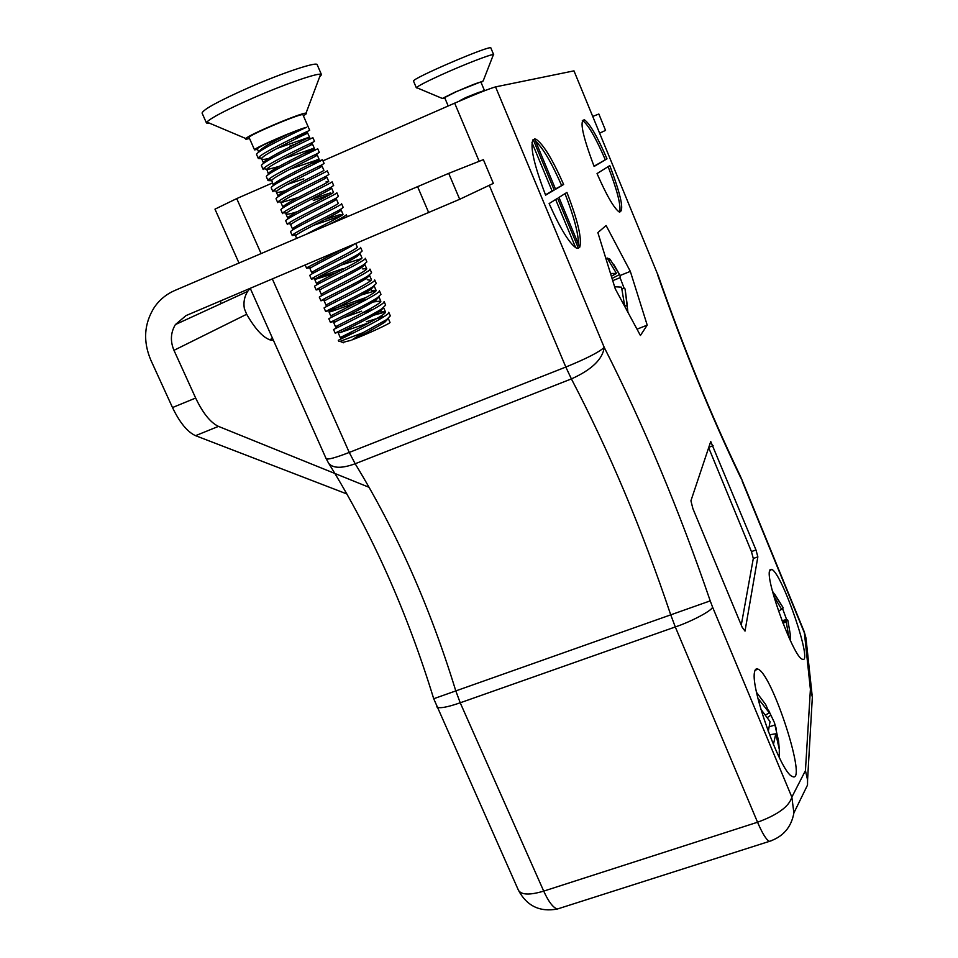 <?xml version="1.0" encoding="UTF-8"?>
<svg xmlns="http://www.w3.org/2000/svg" width="958" height="958" viewBox="0 0 958 958"><rect width="100%" height="100%" fill="white"/><g stroke="black" fill="none" stroke-linecap="round" stroke-linejoin="round"><path stroke-width="1.44" d="M742.175 627.262L745.013 631.094L757.85 556.861L755.982 549.964L710.74 441.518L690.922 500.794L692.885 508.602L742.175 627.262M579.698 247.308C582.189 239.201 577.937 220.915 566.932 192.426L558.969 197.42L579.698 247.308M597.038 173.578C606.665 195.612 614.102 208.425 619.311 212.041C624.46 211.478 621.275 195.995 609.779 165.602L597.038 173.578M573.974 70.856L658.457 276.251L573.974 70.856L495.549 86.891L604.223 347.383C602.666 359.226 591.733 369.728 571.399 378.913L355.167 463.756C342.102 468.51 333.324 468.438 328.822 463.528L328.199 462.558M594.116 166.464L607.001 158.836C597.481 136.85 589.972 123.845 584.488 119.834C579.267 119.978 582.476 135.521 594.116 166.464M557.628 198.258L549.126 203.587C560.334 228.699 569.387 243.512 576.273 248.002L578.464 248.373L557.628 198.258M554.215 190.067L533.175 139.449C529.774 146.035 533.917 164.608 545.605 195.157L554.215 190.067L552.083 190.965L531.977 142.622M563.639 184.499C552.574 159.399 543.414 144.335 536.157 139.317L534.624 138.886L555.58 189.265L563.639 184.499L555.448 188.977M769.43 571.255C766.28 582.955 793.787 657.008 802.109 659.14C814.037 666.337 782.255 573.064 771.681 569.339L769.43 571.255M754.497 672.36C750.437 688.491 781.033 773.154 792.194 776.387C808.312 785.776 772.603 674.516 758.125 669.187C756.197 668.217 754.988 669.271 754.497 672.36M630.328 271.377L647.213 325.133L640.411 335.48L615.275 288.873L597.864 232.614L606.103 225.513L630.328 271.377L620.101 275.509M238.973 263.007L214.975 209.155L236.722 198.593L261.079 253.535M479.168 161.315L454.667 103.153L322.954 160.836M272.323 183.014L236.722 198.593M454.667 103.153C475.695 94.064 489.322 88.639 495.549 86.891M710.225 600.87L712.572 607.109C712.141 610.509 691.664 621.467 675.294 626.951L670.552 614.341C642.052 529.343 609.001 450.859 571.399 378.913L565.819 367.046C586.547 358.579 599.349 352.017 604.223 347.383C643.764 425.412 679.09 509.907 710.225 600.87L433.711 698.729L518.47 890.329C526.924 906.04 539.881 912.267 557.34 909.022L560.646 907.968M771.43 840.705L769.286 841.399C766.22 839.663 762.305 833.28 757.55 822.227L675.294 626.951L460.223 702.789C446.895 707.399 439.063 708.74 436.716 706.836M619.67 212.185C621.167 205.719 617.323 190.534 608.126 166.632M594.008 166.213L607.001 158.836M605.228 159.591C595.696 137.605 588.188 124.612 582.68 120.612L582.32 120.457M575.674 247.667L555.64 199.504M552.083 190.965L545.485 194.857M561.568 185.361C551.58 162.621 542.935 147.927 535.618 141.269M578.464 244.326C578.476 233.56 573.986 216.664 565.004 193.636M637.01 329.181L647.213 325.133M741.264 625.083L753.299 558.49L751.443 551.592L708.549 447.422M805.439 770.615L807.57 779.932L807.51 785.081L793.895 812.935L791.847 797.116L805.439 770.615L810.408 689.365L812.348 697.065L811.965 703.663M658.457 276.251C683.844 348.64 710.848 414.658 739.492 474.318L740.175 476.629C710.944 415.712 683.473 348.592 657.775 275.257L657.906 274.814M739.624 474.581L741.947 479.814L740.175 476.629M273.401 340.282L271.306 340.222C263.893 338.485 255.678 329.827 246.661 314.272L244.362 308.668C243.284 302.357 244.386 296.597 247.667 291.388L249.918 288.502M369.165 487.347L218.448 426.382C210.461 422.598 202.868 413.149 195.66 398.037L173.973 350.329L246.661 314.272M272.503 338.27L269.737 339.827M346.916 493.969L195.552 435.674C187.409 431.974 179.721 422.598 172.5 407.557L150.801 360.052C142.862 341.204 144.059 323.6 154.37 307.255C159.579 299.746 166.357 294.178 174.703 290.525L448.703 173.362L459.696 199.288L186.032 315.589L175.398 324.57C170.608 332.606 170.141 341.192 173.973 350.329M220.747 303.746L220.759 300.86M483.371 159.651L493.358 183.385L483.371 159.651L448.703 173.362M598.846 114.014L605.552 130.384L598.846 114.014L592.942 116.349M493.358 183.385L459.696 199.288M605.552 130.384L599.816 133.09M459.888 100.614L465.887 97.512L478.88 92.327L472.007 95.776M478.88 92.327L482.688 91.453M448.2 105.991L444.656 97.584L456.164 91.764C470.162 85.621 478.413 82.388 480.904 82.053L484.413 90.435L483.263 91.226M481.084 82.484L483.155 80.975L455.278 92.028L442.345 98.458L444.835 98.015M465.887 97.512L484.413 90.435M493.083 55.504L493.43 54.618C491.454 53.888 463.253 64.833 440.596 75.155C426.31 81.693 418.287 85.837 416.502 87.597L417.413 87.98M493.693 54.75L490.879 48.008C492.089 44.044 410.216 79.155 413.545 81.179L416.383 87.897M288.178 134.096C270.407 142.742 260.576 148.706 258.684 151.987L257.259 148.73C259.618 146.49 269.928 141.616 288.178 134.096L306.68 127.27C298.86 130.516 253.726 152.238 256.684 154.753L258.313 158.465L258.564 157.639C260.792 153.46 299.1 135.03 307.578 131.354L309.685 130.276L302.968 114.828C303.71 111.858 246.853 135.808 249.104 137.533L254.541 149.867C252.397 148.777 297.986 129.007 306.68 127.27M276.874 148.478L307.446 137.796L310.739 138.383M292.609 138.383L307.662 133.006L309.482 137.162C311.015 136.766 260.851 160.261 263.558 163.076L261.726 158.908C262.217 159.663 264.552 159.507 268.731 158.465M283.34 158.872L312.116 148.849M311.003 144.478L312.488 144.083L314.296 148.239C315.912 148.035 265.809 171.53 268.42 174.128L268.695 174.392M289.999 169.159L319.098 159.279C320.81 159.279 270.755 182.762 273.269 185.169L271.737 180.248L268.432 179.709C271.33 175.685 308.392 157.866 317.026 153.747L319.301 152.418L317.697 148.718C319.421 148.31 263.618 174.236 266.42 176.883L268.048 180.595L268.432 179.709M320.714 166.417L322.092 166.177L323.888 170.308C325.684 170.5 275.688 193.983 278.119 196.186L276.299 192.055C276.886 192.762 279.964 192.283 285.544 190.63M326.067 181.864L328.678 181.325C330.558 181.709 280.61 205.18 282.945 207.191L281.137 203.06L281.544 202.234L278.287 201.695C281.832 197.827 317.649 180.607 326.439 176.068L328.881 174.476L327.277 170.787C329.205 170.811 273.497 196.737 276.12 198.941L277.748 202.629L278.287 201.695M310.739 199.527L330.69 192.821M330.378 188.295L331.66 188.187L333.456 192.307C335.408 192.881 285.52 216.364 287.771 218.161L285.963 214.041C286.622 214.7 290.394 213.921 297.303 211.706M335.204 199.216L336.426 199.156L338.222 203.276C340.258 204.042 290.43 227.513 292.597 229.118L290.789 225.01L291.352 224.148L288.13 223.621C292.286 219.873 326.882 203.252 335.803 198.342L338.437 196.462L336.833 192.774C338.952 193.241 283.364 219.143 285.795 220.915L287.412 224.591L288.13 223.621M324.582 219.621L339.886 214.676L342.234 215.083M340.018 210.113L341.192 210.113L342.976 214.221C344.413 214.951 321.325 226.172 307.027 233.848M355.765 243.631L357.202 246.936C359.573 248.469 309.961 271.916 311.769 272.743L309.985 268.659L310.907 267.749L307.769 267.234L341.587 249.643M314.763 279.532L315.793 278.598C320.547 275.461 348.808 261.726 357.25 256.325L360.148 253.726L361.92 257.798C364.375 259.534 314.823 282.969 316.547 283.604L314.763 279.532L336.318 272.767M317.697 283.568L320.655 282.742M362.675 268.935L366.639 268.635C369.177 270.563 319.673 293.998 321.313 294.441L319.529 290.37L320.667 289.436L317.577 288.933C323.445 285.472 354.364 270.647 363.633 264.755L366.866 261.893L365.285 258.253C367.944 260.001 312.739 285.867 314.571 286.334L316.164 289.975L317.577 288.933M325.552 300.249C330.785 297.172 357.957 283.987 366.483 278.335L369.572 275.401L371.345 279.461C373.955 281.58 324.511 305.003 326.067 305.255L324.283 301.195L325.552 300.249L322.475 299.746C328.618 296.333 358.915 281.796 368.231 275.772L371.572 272.719L369.992 269.09C372.734 271.054 317.601 296.908 319.337 297.172L320.93 300.8L322.475 299.746M371.692 290.478L376.039 290.274C378.733 292.561 329.336 315.996 330.809 316.044L329.037 311.997C328.582 312.919 351.837 303.794 367.154 299.159M372.901 302.021L380.733 301.052C383.511 303.542 334.162 326.953 335.551 326.822L336.976 326.498L335.719 328.378M380.673 311.949L385.415 311.817C388.265 314.487 338.976 337.899 340.27 337.575L354.232 332.546M351.945 339.934C364.591 333.887 375.56 327.959 384.829 322.163L388.325 318.523L389.99 322.343C391.475 322.93 366.806 334.354 351.945 339.934L363.046 332.666L386.517 319.673L390.313 315.865L388.756 312.26C391.858 315.05 336.953 340.892 338.306 340.294L338.821 341.443L340.066 341.371L363.046 332.666M307.662 133.006L305.698 134.108C297.866 137.701 263.57 154.43 261.905 158.19L261.726 158.908M312.488 144.083L310.44 145.305C302.536 149.089 268.803 165.542 266.815 169.231L268.42 174.128M315.865 155.459L317.29 155.136L315.17 156.477C307.195 160.453 274.024 176.643 271.737 180.248M322.092 166.177L319.888 167.638C311.853 171.805 279.221 187.708 276.646 191.253L276.299 192.055M325.552 177.374L326.882 177.194L324.594 178.787C316.511 183.122 284.43 198.761 281.544 202.234M331.66 188.187L329.289 189.912C321.146 194.414 289.615 209.778 286.454 213.203L285.963 214.041M336.426 199.156L333.971 201.024C325.78 205.695 294.789 220.783 291.352 224.148M341.192 210.113L338.653 212.113C330.402 216.951 299.962 231.764 296.25 235.081L295.603 235.955L296.633 238.303M354.029 244.362L352.616 245.296C344.221 250.565 315.41 264.576 310.907 267.749M366.639 268.635L364.866 264.576L361.873 267.342C353.382 272.874 325.672 286.334 320.667 289.436M373.967 285.999L371.081 289.316C362.519 295.088 335.899 307.997 330.426 311.051L329.037 311.997M380.733 301.052L378.973 297.004L375.68 300.285C367.07 306.165 340.976 318.81 335.288 321.828L333.767 322.774L335.551 326.822M363.453 312.464L373.045 309.446M383.523 307.626L380.254 311.23C371.596 317.218 346.018 329.612 340.138 332.594L369.824 322.499M289.579 146.191L296.166 143.796M312.883 137.653C314.535 137.018 258.636 162.956 261.558 165.83L263.187 169.542L263.51 168.68C266.061 164.584 303.746 146.454 312.308 142.55L314.499 141.365L312.883 137.653M303.578 153.747L315.41 149.424L313.122 149.017M310.703 163.794L322.487 159.758C324.319 159.579 268.563 185.493 271.282 187.924L272.898 191.624L273.365 190.714C276.587 186.774 313.026 169.243 321.744 164.92L324.103 163.459L322.487 159.758M287.029 184.547L303.854 178.835M332.067 181.792C334.091 182.032 278.431 207.958 280.957 209.934L282.586 213.622L283.209 212.664C287.065 208.856 322.271 191.935 331.121 187.217L333.659 185.481L332.067 181.792M313.302 200.497L330.007 194.666M341.599 203.743C343.802 204.425 288.298 230.315 290.609 231.872L292.226 235.536L293.04 234.542C297.507 230.866 331.48 214.532 340.461 209.443L343.192 207.407L341.599 203.743M313.398 225.369L340.341 216.077M347.203 216.64L346.365 214.7C346.101 215.55 340.497 218.723 329.54 224.208M360.567 247.392C363.142 248.924 307.865 274.802 309.793 275.485L311.398 279.125L312.667 278.083C318.284 274.599 349.802 259.462 359.022 253.726L362.148 251.032L360.567 247.392M341.766 264.899L361.262 258.66M376.266 283.532L374.71 279.94C377.524 282.083 322.439 307.949 324.091 307.985L325.684 311.601L327.361 310.56C333.731 307.183 363.441 292.932 372.818 286.765L376.278 283.544M361.561 294.896L374.758 291.004M379.392 290.717C382.314 293.088 327.277 318.954 328.845 318.774L330.426 322.391L332.234 321.349C338.833 318.008 367.968 304.045 377.392 297.746L380.961 294.334L379.392 290.717M384.074 301.495C387.092 304.081 332.115 329.935 333.576 329.54L335.168 333.156L337.108 332.115C343.922 328.822 372.482 315.146 381.955 308.716L385.643 305.111L384.074 301.495M373.74 315.218L383.679 312.464M384.769 316.14L366.303 321.768M337.946 332.246L335.168 333.156M361.669 311.17L342.868 317.96M333.348 321.517L330.426 322.391M365.956 297.543L325.684 311.601M324.127 300.022L320.93 300.8M319.493 289.244L316.164 289.975M343.072 268.587L317.577 277.545M314.847 278.443L311.398 279.125M310.212 267.629L306.62 268.264L307.769 267.234M293.04 234.542L296.25 235.081L292.226 235.536M298.201 197.468L281.269 202.569M271.449 180.727L268.048 180.595M278.982 166.453L266.575 169.77M261.702 158.777L258.325 158.465M303.363 115.738C306.297 114.05 307.183 113.188 306.021 113.164C301.734 112.421 248.673 134.779 245.811 138.527C244.937 139.425 246.17 139.401 249.511 138.455M257.558 149.412L254.541 149.867M319.589 77.059L321.493 74.688L320.643 74.245C316.164 73.239 283.915 84.496 253.044 98.015C226.687 109.679 211.275 117.69 206.832 122.061L206.473 123.007L209.79 123.307M321.493 74.688L317.194 64.737C317.278 61.288 282.622 72.772 248.541 87.741C218.64 101.057 203.144 109.499 202.066 113.056L206.473 123.007M342.689 342.437L350.796 340.377M773.429 594.714L774.579 593.984L783.213 607.791L772.495 591.254M782.482 608.342L786.578 619.503L787.799 620.185L790.218 634.016L790.398 636.591L789.105 637.872M788.913 637.453L786.219 621.73L783.009 623.311M778.555 611.12L781.584 609.252L773.825 596.127M786.578 619.503L782.027 620.748M783.165 608.007L781.405 608.869M774.579 593.984L773.633 595.457M786.219 621.73L782.686 622.484M788.817 636.088L790.398 636.591M787.763 620.401L782.375 621.658M610.521 273.497L616.449 273.401L607.109 257.989L610.042 259.235L620.101 275.521L620.077 277.688L624.173 288.358M625.143 289.268L627.394 306.213L624.58 305.303L621.538 287.172L614.868 286.753M612.737 280.646L620.077 277.688M619.479 274.599L612.054 278.455M610.042 259.235L609.108 260.72M616.449 273.401L611.384 276.287M624.532 288.274L622.005 288.921M759.371 703.843L758.892 699.496L769.37 712.908L765.658 704.477L756.616 692.502M768.723 710.596L774.351 722.476L778.579 741.013L779.285 749.395L775.812 733.78L773.393 744.558M768.28 731.565L770.052 721.637L760.88 709.219M770.639 715.303L767.418 717.518M769.37 712.908L765.562 714.919M775.812 733.78L769.49 734.798M777.92 740.893L778.579 741.013M775.082 725.002L769.442 726.679M712.572 607.109L791.847 797.116C789.188 806.432 777.764 814.803 757.55 822.227L543.713 891.12C548.575 901.765 553.125 907.729 557.34 909.022L769.286 841.399C783.105 836.765 791.308 827.281 793.895 812.935M810.408 689.365L804.397 632.903L742.151 481.06M272.359 278.994L349.251 452.439L355.167 463.756C396.6 531.642 430.106 607.24 455.673 690.538L460.223 702.789L543.713 891.12C529.87 895.239 521.451 894.976 518.47 890.329M489.275 185.313L565.819 367.046L349.251 452.439C335.348 457.804 327.648 459.888 326.151 458.678L328.822 463.528C372.099 533.498 407.066 611.911 433.711 698.741M708.561 447.398L713.099 445.686M751.443 551.592L755.982 549.964M753.299 558.49L757.85 556.861M812.085 694.957L805.953 637.932L804.217 631.693L806.241 640.663M195.66 398.037L172.5 407.557M218.448 426.382L195.552 435.674M428.729 212.7L417.532 186.511M582.68 120.612L584.488 119.834M535.019 139.808L536.157 139.317M769.753 570.022L771.681 569.339M755.072 670.229L758.125 669.187M250.266 288.358L326.151 458.678M812.348 697.065L807.57 779.932M741.947 479.814L804.217 631.693M247.667 291.388L175.398 324.57M483.155 80.975L493.43 54.618M442.345 98.458L416.502 87.597M319.098 159.279L317.29 155.136M328.678 181.325L326.882 177.194M376.039 290.274L374.279 286.214M385.415 311.817L383.655 307.781M340.27 337.575L338.509 333.54M318.008 160.094L316.775 159.878M370.267 280.251L367.189 279.712M379.224 301.746L376.195 301.219M340.401 339.24L341.778 337.168M305.698 134.108L307.578 131.354M261.905 158.19L258.564 157.639M310.44 145.305L312.308 142.55M266.815 169.231L263.51 168.68M315.17 156.477L317.026 153.747M319.888 167.638L321.744 164.92M276.646 191.253L273.365 190.714M324.594 178.787L326.439 176.068M329.289 189.912L331.121 187.217M286.454 213.203L283.209 212.664M333.971 201.024L335.803 198.342M338.653 212.113L340.461 209.443M357.25 256.325L359.022 253.726M315.793 278.598L312.667 278.083M361.873 267.342L363.633 264.755M366.483 278.335L368.231 275.772M371.081 289.316L372.818 286.765M330.426 311.051L327.361 310.56M375.68 300.285L377.392 297.746M335.288 321.828L332.234 321.349M380.254 311.23L381.955 308.716M340.138 332.594L337.108 332.115M384.829 322.163L386.517 319.673M306.62 268.252L305.207 265.067M306.021 113.164L320.643 74.245M245.811 138.527L206.832 122.061M343.539 342.784L340.066 341.371M790.434 640.746L790.374 636.663M787.799 620.185L790.218 634.016M613.599 264.18L619.934 275.162M627.945 312.368L625.047 288.909M779.225 757.395L779.321 748.533M774.351 722.476L776.423 729.218"/></g></svg>
